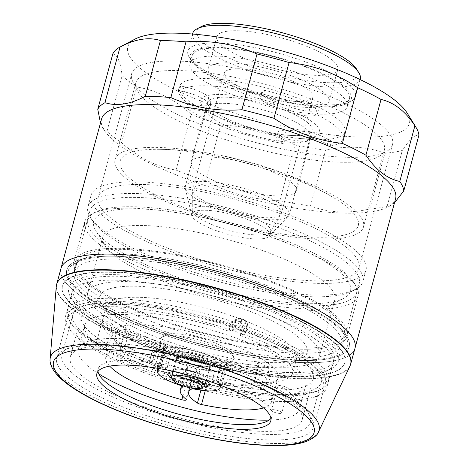 <?xml version="1.0" encoding="UTF-8"?>
<svg xmlns="http://www.w3.org/2000/svg" width="469" height="469" viewBox="0 0 469 469"><rect width="100%" height="100%" fill="white"/><g stroke="black" fill="none" stroke-linecap="round" stroke-linejoin="round"><path stroke-width="0.35" stroke-dasharray="2.35 1.76" d="M75.491 307.617A135.418 33.909 -164.8 0 0 65.472 316.335A135.418 33.909 -164.8 0 0 67.624 326.008A135.418 33.909 -164.8 0 0 182.699 383.302A135.418 33.909 -164.8 0 0 316.821 396.065A135.418 33.909 -164.8 0 0 320.093 394.599A135.418 33.909 -164.8 0 0 326.84 387.347A135.418 33.909 -164.8 0 0 226.492 325.433A135.418 33.909 -164.8 0 0 75.491 307.617M314.072 397.524A133.014 33.305 15.2 0 1 182.324 384.985A133.014 33.305 15.2 0 1 69.295 328.71A133.014 33.305 15.2 0 1 67.184 319.213A133.014 33.305 15.2 0 1 77.022 310.648A133.014 33.305 15.2 0 1 225.343 328.148A133.014 33.305 15.2 0 1 323.909 388.965A133.014 33.305 15.2 0 1 317.284 396.088A133.014 33.305 15.2 0 1 314.072 397.524M79.114 278.797A139.709 34.982 -164.8 0 0 71.001 297.768A139.709 34.982 -164.8 0 0 189.722 356.874A139.709 34.982 -164.8 0 0 328.095 370.047A139.709 34.982 -164.8 0 0 331.472 368.534A139.709 34.982 -164.8 0 0 251.783 302.845A139.709 34.982 -164.8 0 0 79.114 278.797M323.182 372.656A135.418 33.909 15.2 0 1 189.06 359.887A135.418 33.909 15.2 0 1 73.985 302.593A135.418 33.909 15.2 0 1 71.833 292.926A135.418 33.909 15.2 0 1 81.852 284.208A135.418 33.909 15.2 0 1 232.853 302.018A135.418 33.909 15.2 0 1 333.201 363.938A135.418 33.909 15.2 0 1 326.453 371.19A135.418 33.909 15.2 0 1 323.182 372.656M56.309 286.201A152.325 38.141 -164.8 0 0 172.762 355.162A152.325 38.141 -164.8 0 0 339.339 374.168A152.325 38.141 -164.8 0 0 349.991 365.996M270.93 418.371A90.107 22.559 -164.8 0 0 272.043 416.196A90.107 22.559 -164.8 0 0 205.275 375.001A90.107 22.559 -164.8 0 0 104.798 363.147A90.107 22.559 -164.8 0 0 98.132 368.945A90.107 22.559 -164.8 0 0 97.998 371.384M66.563 349.135A133.014 33.305 -164.8 0 0 56.726 357.695A133.014 33.305 -164.8 0 0 155.292 418.512A133.014 33.305 -164.8 0 0 303.619 436.012A133.014 33.305 -164.8 0 0 313.45 427.447A133.014 33.305 -164.8 0 0 214.89 366.629A133.014 33.305 -164.8 0 0 66.563 349.135M203.851 386.755A17.165 4.297 15.2 0 1 203.435 386.943A17.165 4.297 15.2 0 1 186.439 385.325A17.165 4.297 15.2 0 1 171.853 378.061M164.637 334.772A36.899 9.239 15.2 0 1 211.402 341.543A36.899 9.239 15.2 0 1 233.14 355.244A36.899 9.239 15.2 0 1 230.402 358.879A36.899 9.239 15.2 0 1 183.637 352.108A36.899 9.239 15.2 0 1 162.538 336.062A36.899 9.239 15.2 0 1 164.637 334.772M162.849 336.713A38.188 9.562 15.2 0 1 203.042 341.004A38.188 9.562 15.2 0 1 233.738 357.894A38.188 9.562 15.2 0 1 233.333 360.022A38.188 9.562 15.2 0 1 230.906 361.658A38.188 9.562 15.2 0 1 190.027 357.161A38.188 9.562 15.2 0 1 159.952 340.084A38.188 9.562 15.2 0 1 160.679 338.043A38.188 9.562 15.2 0 1 162.849 336.713M163.611 348.104A34.255 8.577 15.2 0 1 203.317 353.098A34.255 8.577 15.2 0 1 226.832 369.009A34.255 8.577 15.2 0 1 224.657 370.475A34.255 8.577 15.2 0 1 187.987 366.441A34.255 8.577 15.2 0 1 161.014 351.123A34.255 8.577 15.2 0 1 163.611 348.104M315.596 391.914A133.014 33.305 -164.8 0 0 318.809 390.478A133.014 33.305 -164.8 0 0 242.936 327.931A133.014 33.305 -164.8 0 0 78.546 305.038A133.014 33.305 -164.8 0 0 70.819 323.1A133.014 33.305 -164.8 0 0 183.854 379.374A133.014 33.305 -164.8 0 0 315.596 391.914M77.18 302.329A135.16 33.844 15.2 0 1 227.893 320.11A135.16 33.844 15.2 0 1 328.048 381.907A135.16 33.844 15.2 0 1 321.318 389.147A135.16 33.844 15.2 0 1 318.052 390.613A135.16 33.844 15.2 0 1 184.182 377.867A135.16 33.844 15.2 0 1 69.324 320.685A135.16 33.844 15.2 0 1 67.184 311.035A135.16 33.844 15.2 0 1 77.18 302.329M98.244 210.874A139.023 34.806 15.2 0 1 235.936 223.977A139.023 34.806 15.2 0 1 354.077 282.795A139.023 34.806 15.2 0 1 345.999 301.673A139.023 34.806 15.2 0 1 174.181 277.742A139.023 34.806 15.2 0 1 94.885 212.375A139.023 34.806 15.2 0 1 98.244 210.874M347.64 304.92A141.597 35.451 -164.8 0 0 358.111 295.804A141.597 35.451 -164.8 0 0 355.865 285.691A141.597 35.451 -164.8 0 0 235.544 225.782A141.597 35.451 -164.8 0 0 95.295 212.434A141.597 35.451 -164.8 0 0 91.877 213.97A141.597 35.451 -164.8 0 0 84.825 221.55A141.597 35.451 -164.8 0 0 189.746 286.295A141.597 35.451 -164.8 0 0 347.64 304.92M324.044 368.564A135.16 33.844 -164.8 0 0 334.039 359.858A135.16 33.844 -164.8 0 0 233.884 298.061A135.16 33.844 -164.8 0 0 83.165 280.28A135.16 33.844 -164.8 0 0 73.176 288.986A135.16 33.844 -164.8 0 0 173.325 350.783A135.16 33.844 -164.8 0 0 324.044 368.564M338.342 356.17A146.316 36.635 -164.8 0 0 349.159 346.749A146.316 36.635 -164.8 0 0 240.744 279.852A146.316 36.635 -164.8 0 0 77.584 260.606A146.316 36.635 -164.8 0 0 66.762 270.027A146.316 36.635 -164.8 0 0 175.183 336.924A146.316 36.635 -164.8 0 0 338.342 356.17A146.316 36.635 15.2 0 1 175.183 336.924A146.316 36.635 15.2 0 1 66.762 270.027A146.316 36.635 15.2 0 1 77.584 260.606A146.316 36.635 15.2 0 1 240.744 279.852A146.316 36.635 15.2 0 1 349.159 346.749A146.316 36.635 15.2 0 1 338.342 356.17M333.987 372.204A146.316 36.635 -164.8 0 0 344.803 362.783A146.316 36.635 -164.8 0 0 236.382 295.886A146.316 36.635 -164.8 0 0 73.228 276.64A146.316 36.635 -164.8 0 0 62.406 286.061A146.316 36.635 -164.8 0 0 170.827 352.958A146.316 36.635 -164.8 0 0 333.987 372.204M334.075 344.023A138.595 34.7 -164.8 0 0 344.322 335.106A138.595 34.7 -164.8 0 0 241.623 271.733A138.595 34.7 -164.8 0 0 87.082 253.506A138.595 34.7 -164.8 0 0 76.834 262.429A138.595 34.7 -164.8 0 0 179.527 325.797A138.595 34.7 -164.8 0 0 334.075 344.023M331.46 353.649A138.595 34.7 -164.8 0 0 341.708 344.727A138.595 34.7 -164.8 0 0 239.008 281.359A138.595 34.7 -164.8 0 0 84.467 263.127A138.595 34.7 -164.8 0 0 74.219 272.049A138.595 34.7 -164.8 0 0 176.913 335.417A138.595 34.7 -164.8 0 0 331.46 353.649M336.748 345.008A141.597 35.451 -164.8 0 0 347.218 335.892A141.597 35.451 -164.8 0 0 242.297 271.146A141.597 35.451 -164.8 0 0 84.402 252.527A141.597 35.451 -164.8 0 0 73.932 261.638A141.597 35.451 -164.8 0 0 178.859 326.383A141.597 35.451 -164.8 0 0 336.748 345.008M103.596 212.832A133.014 33.305 -164.8 0 0 95.869 230.895A133.014 33.305 -164.8 0 0 208.904 287.169A133.014 33.305 -164.8 0 0 340.646 299.709A133.014 33.305 -164.8 0 0 343.859 298.272A133.014 33.305 -164.8 0 0 267.992 235.731A133.014 33.305 -164.8 0 0 103.596 212.832M111.798 229.065A120.146 30.08 -164.8 0 0 102.916 236.798A120.146 30.08 -164.8 0 0 104.822 245.375A120.146 30.08 -164.8 0 0 206.917 296.209A120.146 30.08 -164.8 0 0 325.908 307.535A120.146 30.08 -164.8 0 0 328.81 306.234A120.146 30.08 -164.8 0 0 334.796 299.797A120.146 30.08 -164.8 0 0 245.768 244.865A120.146 30.08 -164.8 0 0 111.798 229.065M96.55 285.187A120.146 30.08 -164.8 0 0 87.668 292.92A120.146 30.08 -164.8 0 0 176.69 347.851A120.146 30.08 -164.8 0 0 310.66 363.657A120.146 30.08 -164.8 0 0 319.547 355.924A120.146 30.08 -164.8 0 0 230.519 300.992A120.146 30.08 -164.8 0 0 96.55 285.187M108.022 289.391A107.272 26.856 -164.8 0 0 101.791 303.959A107.272 26.856 -164.8 0 0 192.947 349.341A107.272 26.856 -164.8 0 0 299.193 359.453A107.272 26.856 -164.8 0 0 301.784 358.293A107.272 26.856 -164.8 0 0 240.597 307.857A107.272 26.856 -164.8 0 0 108.022 289.391M113.486 300.213A98.689 24.71 -164.8 0 0 106.193 306.562A98.689 24.71 -164.8 0 0 107.759 313.614A98.689 24.71 -164.8 0 0 191.622 355.367A98.689 24.71 -164.8 0 0 289.367 364.671A98.689 24.71 -164.8 0 0 291.747 363.604A98.689 24.71 -164.8 0 0 296.666 358.316A98.689 24.71 -164.8 0 0 223.537 313.192A98.689 24.71 -164.8 0 0 113.486 300.213M166.061 363.545A98.689 24.71 -164.8 0 0 285.316 379.579A98.689 24.71 -164.8 0 0 292.615 373.23A98.689 24.71 -164.8 0 0 240.163 335.364L245.088 333.488L247.263 325.474L242.344 327.344C242.79 324.824 241.904 323.012 239.677 321.91L244.531 320.063L240.708 318.662L235.854 320.509L233.204 320.52L230.871 323.141L228.696 331.161A98.689 24.71 -164.8 0 0 109.435 315.121A98.689 24.71 -164.8 0 0 102.142 321.476A98.689 24.71 -164.8 0 0 154.588 359.342L156.769 351.328L159.032 348.731L161.612 348.743L156.757 350.589L160.58 351.99L165.434 350.144C167.72 351.222 168.658 353.016 168.236 355.531L166.061 363.545L161.137 365.421A4.291 1.073 15.2 0 1 155.696 364.63L157.877 356.616L154.055 355.215L151.874 363.229L155.696 364.63M165.434 350.144A98.689 24.71 15.2 0 1 161.612 348.743M79.126 349.329A120.146 30.08 -164.8 0 0 70.239 357.061A120.146 30.08 -164.8 0 0 159.267 411.993A120.146 30.08 -164.8 0 0 293.236 427.798A120.146 30.08 -164.8 0 0 302.118 420.066A120.146 30.08 -164.8 0 0 213.096 365.134A120.146 30.08 -164.8 0 0 79.126 349.329M90.318 308.115A120.146 30.08 -164.8 0 0 81.436 315.854A120.146 30.08 -164.8 0 0 170.464 370.786A120.146 30.08 -164.8 0 0 304.434 386.585A120.146 30.08 -164.8 0 0 313.315 378.852A120.146 30.08 -164.8 0 0 224.293 323.921A120.146 30.08 -164.8 0 0 90.318 308.115M311.774 390.513A128.723 32.232 -164.8 0 0 321.294 382.223A128.723 32.232 -164.8 0 0 225.906 323.37A128.723 32.232 -164.8 0 0 82.368 306.439A128.723 32.232 -164.8 0 0 72.847 314.722A128.723 32.232 -164.8 0 0 168.236 373.582A128.723 32.232 -164.8 0 0 311.774 390.513M300.881 430.601A128.723 32.232 -164.8 0 0 310.402 422.311A128.723 32.232 -164.8 0 0 215.019 363.457A128.723 32.232 -164.8 0 0 71.476 346.527A128.723 32.232 -164.8 0 0 61.955 354.816A128.723 32.232 -164.8 0 0 157.344 413.67A128.723 32.232 -164.8 0 0 300.881 430.601M230.871 323.141L235.796 321.271L233.615 329.285L228.696 331.161M233.615 329.285A4.291 1.073 15.2 0 1 239.055 330.076L241.23 322.056L245.058 323.458L242.878 331.477L239.055 330.076M242.878 331.477A4.291 1.073 15.2 0 1 245.404 333.213A4.291 1.073 15.2 0 1 245.088 333.488M151.874 363.229A4.291 1.073 15.2 0 1 149.347 361.493A4.291 1.073 15.2 0 1 149.664 361.212L151.845 353.198L156.769 351.328M154.588 359.342L149.664 361.212M235.854 320.509A98.689 24.71 15.2 0 1 239.677 321.91M240.163 335.364L242.344 327.344M334.092 371.806A146.316 36.635 15.2 0 1 170.939 352.559A146.316 36.635 15.2 0 1 62.518 285.656A146.316 36.635 15.2 0 1 73.334 276.241A146.316 36.635 15.2 0 1 236.493 295.482A146.316 36.635 15.2 0 1 344.914 362.385A146.316 36.635 15.2 0 1 334.092 371.806M350.654 364.161A152.325 38.141 15.2 0 1 339.445 373.764A152.325 38.141 15.2 0 1 169.983 353.855A152.325 38.141 15.2 0 1 56.667 284.284M354.957 348.326A152.325 38.141 15.2 0 1 343.695 358.128A152.325 38.141 15.2 0 1 173.841 338.096A152.325 38.141 15.2 0 1 60.97 268.45A152.325 38.141 -164.8 0 0 173.841 338.096A152.325 38.141 -164.8 0 0 343.695 358.128A152.325 38.141 -164.8 0 0 354.957 348.326M271.85 409.806A5.364 1.343 -164.8 0 0 271.451 410.152A5.364 1.343 -164.8 0 0 275.426 412.609A5.364 1.343 -164.8 0 0 281.406 413.312A5.364 1.343 -164.8 0 0 281.805 412.966A5.364 1.343 -164.8 0 0 277.83 410.516A5.364 1.343 -164.8 0 0 271.85 409.806M278.381 385.753A5.364 1.343 -164.8 0 0 277.988 386.098A5.364 1.343 -164.8 0 0 281.963 388.555A5.364 1.343 -164.8 0 0 287.943 389.258A5.364 1.343 -164.8 0 0 288.335 388.912A5.364 1.343 -164.8 0 0 284.361 386.462A5.364 1.343 -164.8 0 0 278.381 385.753M95.969 345.348A5.364 1.343 -164.8 0 0 95.57 345.694A5.364 1.343 -164.8 0 0 99.545 348.15A5.364 1.343 -164.8 0 0 105.531 348.854A5.364 1.343 -164.8 0 0 105.924 348.508A5.364 1.343 -164.8 0 0 101.949 346.058A5.364 1.343 -164.8 0 0 95.969 345.348M102.506 321.3A5.364 1.343 -164.8 0 0 102.107 321.64A5.364 1.343 -164.8 0 0 106.082 324.097A5.364 1.343 -164.8 0 0 112.062 324.8A5.364 1.343 -164.8 0 0 112.46 324.454A5.364 1.343 -164.8 0 0 108.486 322.004A5.364 1.343 -164.8 0 0 102.506 321.3M175.019 352.283A21.457 5.37 -164.8 0 0 173.77 355.191A21.457 5.37 -164.8 0 0 192.003 364.272A21.457 5.37 -164.8 0 0 213.248 366.295A21.457 5.37 -164.8 0 0 213.77 366.06A21.457 5.37 -164.8 0 0 201.529 355.971A21.457 5.37 -164.8 0 0 175.019 352.283M208.336 368.904A17.165 4.297 15.2 0 1 191.34 367.286A17.165 4.297 15.2 0 1 176.754 360.022A17.165 4.297 15.2 0 1 176.479 358.797A17.165 4.297 15.2 0 1 177.751 357.689A17.165 4.297 15.2 0 1 196.892 359.946A17.165 4.297 15.2 0 1 209.608 367.796A17.165 4.297 15.2 0 1 208.752 368.716A17.165 4.297 15.2 0 1 208.336 368.904M203.435 386.978A21.457 5.37 15.2 0 1 172.1 378.465M205.815 380.535A17.165 4.297 -164.8 0 0 206.342 379.82A17.165 4.297 -164.8 0 0 206.067 378.594A17.165 4.297 -164.8 0 0 191.481 371.337A17.165 4.297 -164.8 0 0 174.486 369.719A17.165 4.297 -164.8 0 0 174.069 369.9A17.165 4.297 -164.8 0 0 173.213 370.821A17.165 4.297 -164.8 0 0 185.929 378.671A17.165 4.297 -164.8 0 0 205.07 380.928M109.693 366.125A85.815 21.486 15.2 0 1 105.871 356.833A85.815 21.486 15.2 0 1 111.253 351.703A4.291 1.073 15.2 0 1 111.305 351.68A4.291 1.073 15.2 0 1 114.823 351.897L120.269 331.853A4.291 1.073 -164.8 0 0 116.752 331.636A4.291 1.073 -164.8 0 0 116.699 331.653A85.815 21.486 15.2 0 1 117.666 331.261A85.815 21.486 15.2 0 1 125.909 329.338A4.291 1.073 -164.8 0 0 125.182 329.713A4.291 1.073 -164.8 0 0 128.981 331.859L123.535 351.902A4.291 1.073 15.2 0 1 119.736 349.757A4.291 1.073 15.2 0 1 120.463 349.382A85.815 21.486 15.2 0 1 253.301 381.766A4.291 1.073 15.2 0 1 254.21 382.768A4.291 1.073 15.2 0 1 253.805 383.073A53.29 13.343 15.2 0 1 216.215 381.133A4.291 1.073 15.2 0 1 212.375 379.796A32.525 8.143 -164.8 0 0 167.14 367.737A4.291 1.073 15.2 0 1 161.33 366.23A61.873 15.495 -164.8 0 0 123.535 351.902M200.92 390.19L202.878 382.98A4.291 1.073 -164.8 0 0 206.952 384.486A85.815 21.486 15.2 0 1 187.295 379.691A4.291 1.073 -164.8 0 0 191.463 380.072A4.291 1.073 -164.8 0 0 191.78 379.796A4.291 1.073 -164.8 0 0 191.393 379.151L185.947 399.195M219.205 384.832A4.291 1.073 15.2 0 1 219.211 384.809A4.291 1.073 15.2 0 1 219.527 384.533A4.291 1.073 15.2 0 1 222.318 384.598L227.764 364.554A4.291 1.073 -164.8 0 0 224.973 364.489A4.291 1.073 -164.8 0 0 224.657 364.765A4.291 1.073 -164.8 0 0 224.757 365.122L219.386 384.897M222.318 384.598A61.873 15.495 -164.8 0 0 256.584 386.896A4.291 1.073 15.2 0 1 263.748 388.871A85.815 21.486 15.2 0 1 271.504 401.833A85.815 21.486 15.2 0 1 265.155 407.356A85.815 21.486 15.2 0 1 263.502 407.919M271.692 383.302A85.815 21.486 15.2 0 1 175.998 372.017A85.815 21.486 15.2 0 1 112.408 332.779A85.815 21.486 15.2 0 1 118.757 327.251A85.815 21.486 15.2 0 1 214.45 338.542A85.815 21.486 15.2 0 1 278.035 377.78A85.815 21.486 15.2 0 1 271.692 383.302M93.138 317.865A114.565 28.685 15.2 0 1 220.887 332.931A114.565 28.685 15.2 0 1 305.782 385.319A114.565 28.685 15.2 0 1 297.311 392.694A114.565 28.685 15.2 0 1 169.555 377.621A114.565 28.685 15.2 0 1 84.666 325.24A114.565 28.685 15.2 0 1 93.138 317.865M98.742 373.852A114.565 28.685 15.2 0 1 78.13 349.294A114.565 28.685 15.2 0 1 86.601 341.919A114.565 28.685 15.2 0 1 214.351 356.985A114.565 28.685 15.2 0 1 299.245 409.367A114.565 28.685 15.2 0 1 290.774 416.742A114.565 28.685 15.2 0 1 269.042 420.124M194.77 389.135L200.216 369.091A32.525 8.143 -164.8 0 0 223.115 369.906A32.525 8.143 -164.8 0 0 225.519 367.813A32.525 8.143 -164.8 0 0 224.757 365.122M212.375 379.796L217.821 359.752A32.525 8.143 -164.8 0 0 172.586 347.693L167.14 367.737M161.33 366.23L166.776 346.186A61.873 15.495 -164.8 0 0 128.981 331.859M253.805 383.073L259.251 363.029A53.29 13.343 15.2 0 1 221.661 361.089L216.215 381.133M159.061 368.54L164.361 349.018A32.525 8.143 -164.8 0 0 162.749 350.759A32.525 8.143 -164.8 0 0 185.056 365.046L179.615 385.09M182.529 386.743L187.858 367.121A61.873 15.495 -164.8 0 0 185.8 369.807A61.873 15.495 -164.8 0 0 191.393 379.151M114.823 351.897A53.29 13.343 15.2 0 1 158.176 367.807A4.291 1.073 15.2 0 1 159.067 368.54M120.269 331.853A53.29 13.343 15.2 0 1 163.622 347.764L158.176 367.807M227.764 364.554A61.873 15.495 -164.8 0 0 262.03 366.852L256.584 386.896M202.878 382.98A53.29 13.343 15.2 0 1 194.084 372.058A53.29 13.343 15.2 0 1 197.121 369.009L191.674 389.053M174.761 371.683A21.457 5.37 15.2 0 1 204.566 379.784M259.251 363.029A4.291 1.073 -164.8 0 0 259.656 362.725A4.291 1.073 -164.8 0 0 258.747 361.722A85.815 21.486 15.2 0 1 269.194 368.827A4.291 1.073 -164.8 0 0 262.03 366.852M217.821 359.752A4.291 1.073 -164.8 0 0 221.661 361.089M200.216 369.091A4.291 1.073 -164.8 0 0 197.121 369.009M187.858 367.121A4.291 1.073 -164.8 0 0 188.005 366.934A4.291 1.073 -164.8 0 0 185.056 365.046M164.361 349.018A4.291 1.073 -164.8 0 0 164.578 348.789A4.291 1.073 -164.8 0 0 163.622 347.764M166.776 346.186A4.291 1.073 -164.8 0 0 172.586 347.693M336.812 355.608A144.599 36.207 15.2 0 1 158.1 330.721A144.599 36.207 15.2 0 1 75.62 262.728A144.599 36.207 15.2 0 1 79.114 261.163A144.599 36.207 15.2 0 1 222.335 274.799A144.599 36.207 15.2 0 1 345.213 335.974A144.599 36.207 15.2 0 1 336.812 355.608M85.006 258.038A139.451 34.917 -164.8 0 0 81.641 259.545A139.451 34.917 -164.8 0 0 74.694 267.013A139.451 34.917 -164.8 0 0 178.032 330.774A139.451 34.917 -164.8 0 0 333.529 349.118A139.451 34.917 -164.8 0 0 343.841 340.136A139.451 34.917 -164.8 0 0 341.631 330.182A139.451 34.917 -164.8 0 0 223.127 271.182A139.451 34.917 -164.8 0 0 85.006 258.038M98.443 197.754A142.453 35.667 -164.8 0 0 87.908 206.923A142.453 35.667 -164.8 0 0 90.171 217.094A142.453 35.667 -164.8 0 0 211.226 277.367A142.453 35.667 -164.8 0 0 352.319 290.798A142.453 35.667 -164.8 0 0 355.76 289.256A142.453 35.667 -164.8 0 0 362.854 281.623A142.453 35.667 -164.8 0 0 257.293 216.49A142.453 35.667 -164.8 0 0 98.443 197.754M348.883 292.621A139.451 34.917 15.2 0 1 210.763 279.471A139.451 34.917 15.2 0 1 92.258 220.477A139.451 34.917 15.2 0 1 90.048 210.517A139.451 34.917 15.2 0 1 100.36 201.541A139.451 34.917 15.2 0 1 255.857 219.885A139.451 34.917 15.2 0 1 359.195 283.645A139.451 34.917 15.2 0 1 352.248 291.114A139.451 34.917 15.2 0 1 348.883 292.621M356.493 68.961A83.4 20.882 15.2 0 1 351.65 80.287A83.4 20.882 15.2 0 1 248.576 65.93A83.4 20.882 15.2 0 1 201.008 26.721M192.671 33.492A86.829 21.738 -164.8 0 0 257.012 73.193A86.829 21.738 -164.8 0 0 353.837 84.613A86.829 21.738 -164.8 0 0 360.256 79.027M345.114 104.341A83.4 20.882 -164.8 0 0 347.124 103.438A83.4 20.882 -164.8 0 0 299.556 64.224A83.4 20.882 -164.8 0 0 196.488 49.872A83.4 20.882 -164.8 0 0 191.645 61.193A83.4 20.882 -164.8 0 0 262.511 96.479A83.4 20.882 -164.8 0 0 345.114 104.341M194.301 45.54A86.829 21.738 15.2 0 1 291.126 56.966A86.829 21.738 15.2 0 1 355.467 96.667A86.829 21.738 15.2 0 1 351.14 101.316A86.829 21.738 15.2 0 1 349.042 102.254A86.829 21.738 15.2 0 1 263.045 94.07A86.829 21.738 15.2 0 1 189.253 57.335A86.829 21.738 15.2 0 1 187.881 51.133A86.829 21.738 15.2 0 1 194.301 45.54M407.092 112.959A145.888 36.529 15.2 0 1 398.621 132.768A145.888 36.529 15.2 0 1 218.314 107.653A145.888 36.529 15.2 0 1 135.101 39.056M100.495 122.96L102.547 127.474L106.961 131.367A158.762 39.748 -164.8 0 0 121.577 142.711C138.074 157.637 156.224 166.753 176.033 170.054A158.762 39.748 -164.8 0 0 205.58 180.882C228.643 193.31 253.389 199.917 279.817 200.703A158.762 39.748 -164.8 0 0 310.466 205.944C328.564 212.803 348.32 213.811 369.748 208.969L384.885 153.246A158.762 39.748 -164.8 0 0 402.302 150.455L405.327 146.041C411.014 138.167 415.534 134.58 418.887 135.271M207.996 109.951A21.457 5.37 -164.8 0 0 209.579 108.573A21.457 5.37 -164.8 0 0 209.467 107.477L208.441 105.015A53.847 13.484 -164.8 0 0 291.554 135.477L284.929 135.136A21.457 5.37 -164.8 0 0 276.751 137.112A21.457 5.37 -164.8 0 0 280.902 141.896L283.868 143.696A85.815 21.486 -164.8 0 1 186.562 108.034L191.446 109.107A21.457 5.37 -164.8 0 0 207.996 109.951M187.87 103.227L192.753 104.3A21.457 5.37 -164.8 0 0 209.303 105.144A21.457 5.37 -164.8 0 0 210.886 103.76A21.457 5.37 -164.8 0 0 210.774 102.67L208.723 97.74A21.457 5.37 -164.8 0 0 185.56 87.046L180.682 85.974A85.815 21.486 -164.8 0 0 178.619 89.081A85.815 21.486 -164.8 0 0 187.87 103.227L186.562 108.034M101.585 118.95A152.325 38.141 -164.8 0 0 104.001 129.825A152.325 38.141 -164.8 0 0 233.445 194.272A152.325 38.141 -164.8 0 0 384.31 208.629A152.325 38.141 -164.8 0 0 387.992 206.981A152.325 38.141 -164.8 0 0 395.578 198.821M369.748 208.969A158.762 39.748 -164.8 0 0 387.165 206.178L389 206.143L390.988 205.399L394.505 202.76M343.443 103.731A81.524 20.413 -164.8 0 0 349.475 98.478A81.524 20.413 -164.8 0 0 289.062 61.205A81.524 20.413 -164.8 0 0 198.158 50.482A81.524 20.413 -164.8 0 0 192.126 55.729A81.524 20.413 -164.8 0 0 252.539 93.003A81.524 20.413 -164.8 0 0 343.443 103.731M341.268 111.745A81.524 20.413 -164.8 0 0 347.295 106.498A81.524 20.413 -164.8 0 0 286.887 69.224A81.524 20.413 -164.8 0 0 195.978 58.502A81.524 20.413 -164.8 0 0 189.951 63.749A81.524 20.413 -164.8 0 0 250.358 101.023A81.524 20.413 -164.8 0 0 341.268 111.745M212.803 64.663A62.647 15.688 -164.8 0 0 208.166 68.697A62.647 15.688 -164.8 0 0 254.591 97.341A62.647 15.688 -164.8 0 0 324.442 105.584A62.647 15.688 -164.8 0 0 329.08 101.55A62.647 15.688 -164.8 0 0 282.655 72.906A62.647 15.688 -164.8 0 0 212.803 64.663M221.515 32.596A62.647 15.688 -164.8 0 0 216.883 36.629A62.647 15.688 -164.8 0 0 263.302 65.273A62.647 15.688 -164.8 0 0 333.16 73.51A62.647 15.688 -164.8 0 0 337.791 69.476A62.647 15.688 -164.8 0 0 291.372 40.832A62.647 15.688 -164.8 0 0 221.515 32.596M196.124 186.386A45.909 11.496 -164.8 0 0 192.73 189.341A45.909 11.496 -164.8 0 0 192.63 190.15A45.909 11.496 -164.8 0 0 228.274 210.81A45.909 11.496 -164.8 0 0 277.947 216.373A45.909 11.496 -164.8 0 0 281.025 214.163A45.909 11.496 -164.8 0 0 281.341 213.418A45.909 11.496 -164.8 0 0 247.321 192.425A45.909 11.496 -164.8 0 0 196.124 186.386M227.711 70.127A45.909 11.496 -164.8 0 0 224.317 73.088A45.909 11.496 -164.8 0 0 258.337 94.076A45.909 11.496 -164.8 0 0 309.534 100.114A45.909 11.496 -164.8 0 0 312.929 97.159A45.909 11.496 -164.8 0 0 278.908 76.171A45.909 11.496 -164.8 0 0 227.711 70.127M195.866 207.45A40.334 10.101 -164.8 0 0 192.888 210.048A40.334 10.101 -164.8 0 0 192.794 210.757A40.334 10.101 -164.8 0 0 224.106 228.907A40.334 10.101 -164.8 0 0 267.746 233.791A40.334 10.101 -164.8 0 0 270.449 231.856A40.334 10.101 -164.8 0 0 270.73 231.199A40.334 10.101 -164.8 0 0 240.843 212.756A40.334 10.101 -164.8 0 0 195.866 207.45M194.782 211.443A40.334 10.101 -164.8 0 0 191.803 214.04A40.334 10.101 -164.8 0 0 191.803 215.459A40.334 10.101 -164.8 0 0 224.293 233.281A40.334 10.101 -164.8 0 0 266.662 237.789A40.334 10.101 -164.8 0 0 268.925 236.417A40.334 10.101 -164.8 0 0 269.646 235.192A40.334 10.101 -164.8 0 0 239.759 216.748A40.334 10.101 -164.8 0 0 194.782 211.443M285.24 218.161A53.847 13.484 -164.8 0 0 288.259 216.332A53.847 13.484 -164.8 0 0 289.221 214.696A53.847 13.484 -164.8 0 0 249.32 190.074A53.847 13.484 -164.8 0 0 189.271 182.992A53.847 13.484 -164.8 0 0 185.29 186.457A53.847 13.484 -164.8 0 0 185.29 188.356A53.847 13.484 -164.8 0 0 228.667 212.152A53.847 13.484 -164.8 0 0 285.24 218.161M331.513 141.251L328.546 139.451A21.457 5.37 -164.8 0 0 299.48 131.003L286.237 130.323A21.457 5.37 -164.8 0 0 278.053 132.305A21.457 5.37 -164.8 0 0 282.209 137.083L285.175 138.888A85.815 21.486 -164.8 0 0 331.513 141.251L330.205 146.058L327.239 144.259A21.457 5.37 -164.8 0 0 298.173 135.811L291.554 135.477A53.847 13.484 -164.8 0 0 308.11 133.976A53.847 13.484 -164.8 0 0 312.09 130.511A53.847 13.484 -164.8 0 0 280.386 108.685A53.847 13.484 -164.8 0 0 212.14 98.807A53.847 13.484 -164.8 0 0 208.16 102.271A53.847 13.484 -164.8 0 0 208.441 105.015L207.415 102.553A21.457 5.37 -164.8 0 0 184.253 91.854L179.375 90.781A85.815 21.486 -164.8 0 1 183.66 88.365A85.815 21.486 -164.8 0 1 263.607 95.078L261.696 95.805A21.457 5.37 -164.8 0 0 260.107 97.189A21.457 5.37 -164.8 0 0 272.741 105.883L288.036 111.487A21.457 5.37 -164.8 0 0 315.227 115.427L317.138 114.7L318.445 109.887A85.815 21.486 -164.8 0 0 264.915 90.271L263.607 95.078M338.554 137.2A85.815 21.486 -164.8 0 0 344.903 131.678A85.815 21.486 -164.8 0 0 281.312 92.44A85.815 21.486 -164.8 0 0 185.618 81.149A85.815 21.486 -164.8 0 0 179.275 86.677A85.815 21.486 -164.8 0 0 242.86 125.915A85.815 21.486 -164.8 0 0 338.554 137.2M330.205 146.058A85.815 21.486 -164.8 0 0 336.595 144.417A85.815 21.486 -164.8 0 0 342.939 138.894A85.815 21.486 -164.8 0 0 317.138 114.7M108.105 188.509A135.16 33.844 -164.8 0 0 98.109 197.209A135.16 33.844 -164.8 0 0 198.264 259.011A135.16 33.844 -164.8 0 0 348.977 276.786A135.16 33.844 -164.8 0 0 358.973 268.086A135.16 33.844 -164.8 0 0 258.818 206.29A135.16 33.844 -164.8 0 0 108.105 188.509M141.65 65.039A135.16 33.844 -164.8 0 0 131.654 73.739A135.16 33.844 -164.8 0 0 231.809 135.535A135.16 33.844 -164.8 0 0 382.522 153.316A135.16 33.844 -164.8 0 0 392.518 144.616A135.16 33.844 -164.8 0 0 292.369 82.814A135.16 33.844 -164.8 0 0 141.65 65.039M101.603 186.129A142.453 35.667 -164.8 0 0 91.068 195.297A142.453 35.667 -164.8 0 0 196.628 260.43A142.453 35.667 -164.8 0 0 355.479 279.172A142.453 35.667 -164.8 0 0 366.013 269.997A142.453 35.667 -164.8 0 0 260.453 204.865A142.453 35.667 -164.8 0 0 101.603 186.129M387.165 206.178L402.302 150.455M279.817 200.703L294.954 144.98A158.762 39.748 -164.8 0 0 325.609 150.227C346.884 145.378 366.641 146.387 384.885 153.246M310.466 205.944L325.609 150.227M176.033 170.054L191.176 114.33A158.762 39.748 -164.8 0 0 220.723 125.159C246.964 125.891 271.709 132.498 294.954 144.98M205.58 180.882L220.723 125.159M106.961 131.367L122.104 75.644A158.762 39.748 -164.8 0 0 136.719 86.988C156.388 90.218 174.544 99.328 191.176 114.33M121.577 142.711L136.719 86.988M285.175 138.888L283.868 143.696M180.682 85.974L179.375 90.781M264.915 90.271L263.003 90.998A21.457 5.37 -164.8 0 0 261.415 92.375A21.457 5.37 -164.8 0 0 274.048 101.075L289.344 106.68A21.457 5.37 -164.8 0 0 316.528 110.614L318.445 109.887M112.906 53.572C117.549 55.049 120.615 62.406 122.104 75.644M205.258 96.286A61.574 15.418 -164.8 0 0 201.682 104.646A61.574 15.418 -164.8 0 0 254.005 130.693A61.574 15.418 -164.8 0 0 314.992 136.502A61.574 15.418 -164.8 0 0 316.481 135.834A61.574 15.418 -164.8 0 0 281.359 106.885A61.574 15.418 -164.8 0 0 205.258 96.286M307.131 140.671A54.709 13.701 15.2 0 1 252.949 135.512A54.709 13.701 15.2 0 1 206.46 112.367A54.709 13.701 15.2 0 1 205.592 108.462A54.709 13.701 15.2 0 1 209.637 104.939A54.709 13.701 15.2 0 1 270.642 112.138A54.709 13.701 15.2 0 1 311.176 137.147A54.709 13.701 15.2 0 1 308.455 140.079A54.709 13.701 15.2 0 1 307.131 140.671M223.215 184.323A54.709 13.701 15.2 0 1 191.006 162.151A54.709 13.701 15.2 0 1 195.051 158.628A54.709 13.701 15.2 0 1 264.381 168.664A54.709 13.701 15.2 0 1 296.59 190.836A54.709 13.701 15.2 0 1 292.545 194.359A54.709 13.701 15.2 0 1 223.215 184.323M374.831 158.428A128.723 32.232 -164.8 0 0 384.351 150.144A128.723 32.232 -164.8 0 0 288.963 91.285A128.723 32.232 -164.8 0 0 145.425 74.354A128.723 32.232 -164.8 0 0 135.904 82.644A128.723 32.232 -164.8 0 0 231.287 141.497A128.723 32.232 -164.8 0 0 374.831 158.428M353.943 235.309A128.723 32.232 -164.8 0 0 363.463 227.025A128.723 32.232 -164.8 0 0 268.075 168.166A128.723 32.232 -164.8 0 0 124.537 151.235A128.723 32.232 -164.8 0 0 115.016 159.524A128.723 32.232 -164.8 0 0 210.399 218.378A128.723 32.232 -164.8 0 0 353.943 235.309M192.823 210.927A123.359 30.89 -164.8 0 0 335.294 236.564A123.359 30.89 -164.8 0 0 330.493 195.831A123.359 30.89 -164.8 0 0 285.656 175.623A123.359 30.89 -164.8 0 0 159.237 149.3A123.359 30.89 -164.8 0 0 192.823 210.927M318.527 431.867A139.217 34.858 15.2 0 1 308.79 439.336A139.217 34.858 15.2 0 1 156.546 421.965A139.217 34.858 15.2 0 1 50.113 358.937M178.079 356.487A17.165 4.297 -164.8 0 0 176.807 357.595A17.165 4.297 -164.8 0 0 189.529 365.439A17.165 4.297 -164.8 0 0 208.664 367.696A17.165 4.297 -164.8 0 0 209.936 366.594A17.165 4.297 -164.8 0 0 197.215 358.744A17.165 4.297 -164.8 0 0 178.079 356.487M212.105 365.873A20.167 5.048 15.2 0 1 186.545 362.174A20.167 5.048 15.2 0 1 176.162 352.7A20.167 5.048 15.2 0 1 201.723 356.399A20.167 5.048 15.2 0 1 212.105 365.873M168.236 355.531L163.318 357.401L161.137 365.421M245.404 333.213L247.579 325.199A4.291 4.291 0 0 0 244.918 320.046A4.291 1.354 110.1 0 1 245.058 323.458A4.291 1.073 15.2 0 1 247.579 325.199A4.291 1.073 15.2 0 1 247.263 325.474A4.291 3.928 -110.8 0 0 244.531 320.063A4.291 1.354 110.1 0 1 244.918 320.046L241.095 318.639A4.291 4.291 0 0 0 238.094 318.662A4.291 3.928 -110.8 0 0 235.796 321.271A4.291 1.073 15.2 0 1 241.23 322.056A4.291 1.354 -69.9 0 0 241.095 318.639A4.291 1.354 -69.9 0 0 240.708 318.662A4.291 3.928 -110.8 0 0 238.094 318.662L233.204 320.52M156.757 350.589A4.291 1.354 -69.9 0 0 154.055 355.215A4.291 1.073 -164.8 0 1 151.528 353.474A4.291 1.073 -164.8 0 1 151.845 353.198A4.291 3.928 -110.8 0 1 154.143 350.589A4.291 3.928 -110.8 0 1 156.757 350.589M157.877 356.616A4.291 1.354 110.1 0 1 160.58 351.99A4.291 3.928 -110.8 0 1 163.318 357.401A4.291 1.073 -164.8 0 1 157.877 356.616M206.952 384.486L205.27 390.689M182.81 396.223L187.295 379.691M116.699 331.653L111.253 351.703M120.463 349.382L125.909 329.338M258.747 361.722L253.301 381.766M263.748 388.871L269.194 368.827M210.774 102.67L209.467 107.477M316.528 110.614L315.227 115.427M289.344 106.68L288.036 111.487M274.048 101.075L272.741 105.883M263.003 90.998L261.696 95.805M185.56 87.046L184.253 91.854M208.723 97.74L207.415 102.553M192.753 104.3L191.446 109.107M282.209 137.083L280.902 141.896M286.237 130.323L284.929 135.136M299.48 131.003L298.173 135.811M328.546 139.451L327.239 144.259M69.295 328.71L67.624 326.008M73.985 302.593L71.001 297.768M98.132 368.945L96.884 373.559M67.184 319.213L56.726 357.695M71.833 292.926L65.472 316.335M333.201 363.938L326.84 387.347M323.909 388.965L313.45 427.447M272.043 416.196L270.795 420.81M326.453 371.19L331.472 368.534M317.284 396.088L320.093 394.599M172.967 371.724L176.778 356.651C177.089 356.534 175.406 356.669 182.248 360.262L192.964 364.102C202.485 366.236 208.254 366.822 210.276 365.873L206.096 380.722M233.14 355.244L233.738 357.894M226.832 369.009L233.333 360.022M161.014 351.123L159.952 340.084M162.538 336.062L160.679 338.043M318.809 390.478L321.318 389.147M354.077 282.795L355.865 285.691M334.039 359.858L328.048 381.907M344.914 362.385L344.803 362.783M344.322 335.106L341.708 344.727M358.111 295.804L347.218 335.892M104.822 245.375L95.869 230.895M102.916 236.798L87.668 292.92M107.759 313.614L101.791 303.959M106.193 306.562L102.142 321.476M81.436 315.854L70.239 357.061M321.294 382.223L310.402 422.311M72.847 314.722L61.955 354.816M313.315 378.852L302.118 420.066M296.666 358.316L292.615 373.23M291.747 363.604L301.784 358.293M334.796 299.797L319.547 355.924M328.81 306.234L343.859 298.272M84.825 221.55L73.932 261.638M76.834 262.429L74.219 272.049M62.518 285.656L62.406 286.061M73.176 288.986L67.184 311.035M94.885 212.375L91.877 213.97M70.819 323.1L69.324 320.685M149.347 361.493L151.528 353.474A4.291 4.291 0 0 1 154.143 350.589L159.032 348.731M277.988 386.098L271.451 410.152M102.107 321.64L95.57 345.694M176.754 360.022L173.77 355.191M174.069 369.9L169.051 372.556M191.78 379.796L186.334 399.84M112.408 332.779L105.871 356.833M305.782 385.319L299.245 409.367M176.479 358.797L173.213 370.821M162.749 350.759L157.965 368.353M185.8 369.807L181.444 385.858M209.608 367.796L206.342 379.82M225.519 367.813L220.741 385.407M194.084 372.058L188.638 392.102M84.666 325.24L78.13 349.294M278.035 377.78L271.504 401.833M219.211 384.809L224.657 364.765M164.578 348.789L159.132 368.833M182.558 386.978L188.005 366.934M125.182 329.713L119.736 349.757M254.21 382.768L259.656 362.725M206.067 378.594L209.051 383.425M208.752 368.716L213.77 366.06M112.46 324.454L105.924 348.508M288.335 388.912L281.805 412.966M81.641 259.545L75.62 262.728M92.258 220.477L90.171 217.094M347.124 103.438L351.14 101.316M210.886 103.76L209.579 108.573M387.992 206.981L390.988 205.399M349.475 98.478L347.295 106.498M360.11 79.56L355.467 96.667M216.883 36.629L208.166 68.697M224.317 73.088L192.73 189.341M192.794 210.757L192.63 190.15M192.888 210.048L191.803 214.04M268.925 236.417L288.259 216.332M312.09 130.511L289.221 214.696M344.903 131.678L342.939 138.894M131.654 73.739L98.109 197.209M91.068 195.297L87.908 206.923M90.048 210.517L74.694 267.013M359.195 283.645L343.841 340.136M366.013 269.997L362.854 281.623M392.518 144.616L358.973 268.086M179.275 86.677L178.619 89.081M208.16 102.271L185.29 186.457M191.803 215.459L185.29 188.356M270.73 231.199L269.646 235.192M270.449 231.856L281.025 214.163M312.929 97.159L281.341 213.418M337.791 69.476L329.08 101.55M192.524 34.032L187.881 51.133M192.126 55.729L189.951 63.749M104.001 129.825L102.547 127.474M261.415 92.375L260.107 97.189M278.053 132.305L276.751 137.112M191.645 61.193L189.253 57.335M352.248 291.114L355.76 289.256M341.631 330.182L345.213 335.974M206.46 112.367L201.682 104.646M191.006 162.151L205.592 108.462M384.351 150.144L363.463 227.025M330.493 195.831A353.591 353.591 0 0 0 159.237 149.3M135.904 82.644L115.016 159.524M296.59 190.836L311.176 137.147M308.455 140.079L316.481 135.834"/><path stroke-width="0.7" d="M349.991 365.996A152.325 38.141 -164.8 0 0 240.99 295.757A152.325 38.141 -164.8 0 0 67.876 274.676A152.325 38.141 -164.8 0 0 56.309 286.201L50.113 358.937A139.217 34.858 15.2 0 1 60.683 348.408A139.217 34.858 15.2 0 1 218.906 367.673A139.217 34.858 15.2 0 1 318.527 431.867L349.991 365.996M103.543 367.755A90.107 22.559 -164.8 0 0 96.884 373.559A90.107 22.559 -164.8 0 0 163.652 414.754A90.107 22.559 -164.8 0 0 264.129 426.608A90.107 22.559 -164.8 0 0 270.795 420.81A90.107 22.559 -164.8 0 0 204.021 379.609A90.107 22.559 -164.8 0 0 103.543 367.755M97.998 371.384A90.107 22.559 -164.8 0 0 169.426 411.548A90.107 22.559 -164.8 0 0 265.384 422A90.107 22.559 -164.8 0 0 270.93 418.371M200.978 388.244A15.02 3.758 -164.8 0 0 201.342 388.08A15.02 3.758 -164.8 0 0 192.777 381.021A15.02 3.758 -164.8 0 0 174.216 378.436A15.02 3.758 -164.8 0 0 173.342 380.476A15.02 3.758 -164.8 0 0 186.105 386.831A15.02 3.758 -164.8 0 0 200.978 388.244M173.342 380.476L171.853 378.061A17.165 4.297 15.2 0 1 171.578 376.836A17.165 4.297 15.2 0 1 172.85 375.728A17.165 4.297 15.2 0 1 191.991 377.991A17.165 4.297 15.2 0 1 204.707 385.835A17.165 4.297 15.2 0 1 203.851 386.755L201.342 388.08M56.667 284.284A152.325 38.141 15.2 0 1 56.72 284.085A152.325 38.141 15.2 0 1 67.982 274.277A152.325 38.141 15.2 0 1 237.842 294.315A152.325 38.141 15.2 0 1 350.712 363.962A152.325 38.141 15.2 0 1 350.654 364.161M72.232 258.642A152.325 38.141 15.2 0 1 242.086 278.68A152.325 38.141 15.2 0 1 354.957 348.326A152.325 38.141 -164.8 0 0 242.086 278.68A152.325 38.141 -164.8 0 0 72.232 258.642A152.325 38.141 -164.8 0 0 60.97 268.45A152.325 38.141 15.2 0 1 72.232 258.642M204.566 379.784A21.457 5.37 15.2 0 1 209.051 383.425A21.457 5.37 15.2 0 1 207.802 386.339A21.457 5.37 15.2 0 1 203.435 386.978M172.1 378.465A21.457 5.37 15.2 0 1 169.051 372.556A21.457 5.37 15.2 0 1 169.573 372.327A21.457 5.37 15.2 0 1 174.761 371.683M159.067 368.54A4.291 1.073 15.2 0 1 159.132 368.833A4.291 1.073 15.2 0 1 158.915 369.062A32.525 8.143 -164.8 0 0 157.303 370.803A32.525 8.143 -164.8 0 0 179.615 385.09A4.291 1.073 15.2 0 1 182.558 386.978A4.291 1.073 15.2 0 1 182.412 387.165A61.873 15.495 -164.8 0 0 180.36 389.85A61.873 15.495 -164.8 0 0 185.947 399.195A4.291 1.073 15.2 0 1 186.334 399.84A4.291 1.073 15.2 0 1 186.017 400.116A4.291 1.073 15.2 0 1 181.855 399.735A85.815 21.486 15.2 0 1 109.693 366.125M263.502 407.919A85.815 21.486 15.2 0 1 201.506 404.53A4.291 1.073 15.2 0 1 197.437 403.023A53.29 13.343 15.2 0 1 188.638 392.102A53.29 13.343 15.2 0 1 191.674 389.053A4.291 1.073 15.2 0 1 194.77 389.135A32.525 8.143 -164.8 0 0 217.669 389.95A32.525 8.143 -164.8 0 0 220.072 387.857A32.525 8.143 -164.8 0 0 219.31 385.166A4.291 1.073 15.2 0 1 219.205 384.832M205.07 380.928A17.165 4.297 -164.8 0 0 205.815 380.535M269.042 420.124A114.565 28.685 15.2 0 1 98.742 373.852M196.998 28.844L201.008 26.721A83.4 20.882 15.2 0 1 203.024 25.818A83.4 20.882 15.2 0 1 285.627 33.68A83.4 20.882 15.2 0 1 356.493 68.961L358.879 72.824A86.829 21.738 -164.8 0 0 285.093 36.09A86.829 21.738 -164.8 0 0 199.091 27.906A86.829 21.738 -164.8 0 0 196.998 28.844A86.829 21.738 -164.8 0 0 192.671 33.492L192.524 34.032M360.11 79.56L360.256 79.027A86.829 21.738 -164.8 0 0 358.879 72.824M394.505 202.76L403.745 190.994A158.762 39.748 -164.8 0 0 399.776 181.468C386.943 178.589 375.651 169.825 365.908 155.175A158.762 39.748 -164.8 0 0 342.411 143.379C318.035 140.876 295.212 132.51 273.937 118.282A158.762 39.748 -164.8 0 0 241.904 109.728C216.725 111.546 193.046 107.489 170.863 97.575A158.762 39.748 -164.8 0 0 145.284 96.268C132.563 103.092 120.879 105.66 110.244 103.983L104.921 102.74L120.058 47.017L135.101 39.056A145.888 36.529 15.2 0 1 138.625 37.479A145.888 36.529 15.2 0 1 283.124 51.232A145.888 36.529 15.2 0 1 407.092 112.959L416.044 127.439A158.762 39.748 -164.8 0 0 414.918 125.745C405.263 111.165 393.972 102.4 381.045 99.451A158.762 39.748 -164.8 0 0 357.548 87.656C336.349 73.451 313.526 65.085 289.074 62.559A158.762 39.748 -164.8 0 0 257.041 54.005C235.045 44.121 211.361 40.064 186.005 41.852A158.762 39.748 -164.8 0 0 160.427 40.545C150.42 37.368 139.135 38.481 126.571 43.881L120.058 47.017A158.762 39.748 -164.8 0 0 112.906 53.572L97.763 109.295L100.495 122.96M403.745 190.994L418.887 135.271A158.762 39.748 -164.8 0 0 416.044 127.439M350.712 363.962L395.578 198.821A152.325 38.141 -164.8 0 0 282.707 129.174A152.325 38.141 -164.8 0 0 112.847 109.142A152.325 38.141 -164.8 0 0 101.585 118.95L56.72 284.085M399.776 181.468L414.918 125.745M104.921 102.74A158.762 39.748 -164.8 0 0 97.763 109.295M145.284 96.268L160.427 40.545M170.863 97.575L186.005 41.852M241.904 109.728L257.041 54.005M273.937 118.282L289.074 62.559M365.908 155.175L381.045 99.451M342.411 143.379L357.548 87.656M304.123 441.265A134.99 33.797 -164.8 0 0 234.629 377.867A134.99 33.797 -164.8 0 0 63.55 353.098A134.99 33.797 -164.8 0 0 133.049 416.501A134.99 33.797 -164.8 0 0 304.123 441.265M205.27 390.689L201.506 404.53M181.855 399.735L182.81 396.223M158.915 369.062L159.061 368.54M182.412 387.165L182.529 386.743M197.437 403.023L200.92 390.19M50.113 358.937C49.597 363.006 51.244 369.214 59.792 377.639C67.53 385.002 79.003 392.494 94.216 400.127C103.954 405.005 114.77 409.718 126.665 414.274C142.136 420.183 158.422 425.453 175.523 430.091C230.343 444.987 284.49 450.082 306.738 441.27C313.638 438.193 317.572 435.062 318.527 431.867M204.707 385.835L206.096 380.722M171.578 376.836L172.967 371.724M157.965 368.353L157.303 370.803M181.444 385.858L180.36 389.85M220.741 385.407L220.072 387.857"/></g></svg>
